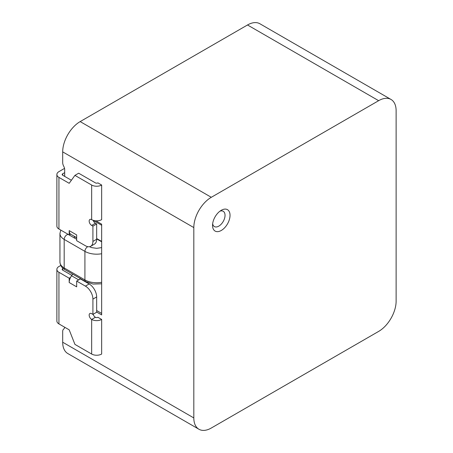 <?xml version="1.0" encoding="UTF-8"?>
<svg xmlns="http://www.w3.org/2000/svg" width="453" height="453" viewBox="0 0 453 453"><rect width="100%" height="100%" fill="white"/><g stroke="black" fill="none" stroke-linecap="round" stroke-linejoin="round"><path stroke-width="0.68" d="M221.291 210.277L221.291 210.277A12.361 7.14 120 0 0 212.548 225.418A12.361 7.14 120 0 0 221.291 230.464A12.361 7.14 120 0 0 230.033 215.322A12.361 7.14 120 0 0 221.291 210.277M212.655 223.793A8.828 5.096 120 0 0 218.793 226.138A8.828 5.096 120 0 0 225.011 216.002A8.828 5.096 120 0 0 219.937 211.177M101.653 185.039L101.653 219.648A7.067 4.077 180 0 1 91.659 219.648A3.533 2.038 -120 0 0 89.892 219.473A3.533 2.038 -120 0 0 89.354 222.304A3.533 2.038 -120 0 0 91.659 225.418L92.91 226.138L92.91 241.426A10.595 6.116 -120 0 1 90.713 246.273A10.595 6.116 -120 0 1 85.419 245.753L76.676 240.702L76.676 234.937L69.184 230.611L69.184 234.937L58.941 229.025A7.067 4.077 180 0 1 56.874 226.138L56.874 174.513A7.067 4.077 0 0 0 58.941 177.4L69.184 183.312L74.926 175.379L91.659 185.039A7.067 4.077 0 0 0 101.653 185.039L97.905 182.876A1.767 1.019 180 0 1 95.407 182.876L78.675 173.216L74.926 175.379M80.215 278.465L79.524 279.433L80.419 278.918L89.162 283.963A10.595 6.116 60 0 1 96.659 296.942L92.91 299.105L92.91 314.393L91.659 313.669A3.533 2.038 -120 0 0 89.892 313.493A3.533 2.038 -120 0 0 89.354 316.324A3.533 2.038 -120 0 0 91.659 319.439A7.067 4.077 0 0 0 101.653 319.439L97.905 317.276A1.767 1.019 180 0 1 95.407 317.276L91.659 319.439L91.659 354.048A7.067 4.077 180 0 0 101.653 354.048L101.653 319.439M92.91 314.393L96.659 312.23L96.659 296.942M93.131 314.263A3.533 2.038 -120 0 0 95.407 317.276M63.16 268.408L62.69 268.68L62.69 270.124L71.829 275.396M64.688 172.638L62.69 173.793L62.69 175.237L71.393 180.26M64.53 168.403L58.941 171.63A7.067 4.077 0 0 0 56.874 174.513M69.184 278.199L70.572 277.395A8.126 4.689 -60 0 0 69.184 282.525L69.184 278.199L58.941 272.287L58.941 323.912L69.184 329.824L74.926 344.388L91.659 354.048M92.91 299.105A10.595 6.116 -120 0 0 85.419 286.126L89.162 283.963M79.524 279.433L76.676 281.081L85.419 286.126M76.676 281.081L76.676 286.851L69.184 282.525M92.91 241.426L96.659 239.263L96.659 223.975L95.407 223.255L91.659 225.418M96.659 239.263A10.595 6.116 60 0 1 94.462 244.11L90.713 246.273M93.154 220.305A3.533 2.038 -120 0 0 95.407 223.255M58.941 323.912A7.067 4.077 180 0 1 56.874 321.024L56.874 269.399A7.067 4.077 0 0 1 58.941 266.517L60.776 265.458M92.91 226.138L96.659 223.975M62.69 175.237A1.767 1.019 180 0 1 62.169 174.513A1.767 1.019 180 0 1 62.69 173.793M70.572 277.395A8.126 4.689 -60 0 1 71.568 275.764L78.731 279.897M72.723 274.139L71.568 275.764M74.422 236.381A2.826 1.631 120 0 1 74.428 236.523L74.428 238.006M69.184 234.937L70.572 234.133A8.126 4.689 120 0 0 70.866 234.331L76.676 237.683M56.874 269.399A7.067 4.077 0 0 0 58.941 272.287M62.69 270.124A1.767 1.019 180 0 1 62.169 269.399A1.767 1.019 180 0 1 62.69 268.68M69.184 230.611A8.126 4.689 120 0 0 70.572 234.133M391.007 99.456A24.728 14.275 120 0 0 378.646 100.685L211.302 197.298A24.728 14.275 120 0 0 193.816 227.582L193.816 417.932A24.728 14.275 120 0 0 198.935 429.246A24.728 14.275 120 0 0 211.302 428.023L378.646 331.409A24.728 14.275 120 0 0 396.126 301.126L396.126 110.775A24.728 14.275 120 0 0 391.007 99.456L259.88 23.754A24.728 14.275 120 0 0 247.514 24.977L80.17 121.591A24.728 14.275 120 0 0 62.69 151.874L62.69 162.638A5.3 3.058 -120 0 0 63.488 165.77L63.89 166.591A5.3 3.058 60 0 1 64.688 169.722L64.688 176.387M95.843 220.815L101.653 224.173L101.653 314.92L96.659 312.032M64.654 327.208A5.3 3.058 60 0 1 63.89 328.895L63.488 329.252A5.3 3.058 -120 0 0 62.69 331.46L62.69 342.225A24.728 14.275 120 0 0 67.808 353.544L198.935 429.246M64.955 269.654C61.936 268.051 60.266 265.515 59.943 262.044A14.485 8.364 0 0 0 64.184 267.961A3.709 2.14 -60 0 0 64.955 269.654L85.685 281.624A3.709 2.14 -60 0 1 84.915 279.926A16.602 9.587 0 0 0 101.653 282.293M59.943 262.044L59.943 233.493A14.485 8.364 0 0 0 64.184 239.405L64.184 267.961L84.915 279.926L84.915 251.375A16.602 9.587 0 0 0 101.653 253.737M76.676 239.303L68.663 234.682A3.709 2.14 -60 0 0 65.804 235.673A3.709 2.14 -60 0 0 64.184 239.405L84.915 251.375A3.709 2.14 -60 0 1 87.831 246.681M69.434 234.79L69.434 235.124M101.653 241.794L96.659 238.907M91.659 219.648L91.659 185.039M58.941 177.4L58.941 229.025M74.428 236.523L76.676 237.819M62.69 342.225L193.816 417.932M62.69 151.874L193.816 227.582M101.653 225.277L93.176 220.385M96.659 238.538L101.653 241.421M96.659 310.52L101.653 313.408M80.17 121.591L211.302 197.298M247.514 24.977L378.646 100.685M85.685 281.624L93.154 284.065L101.653 283.81M89.501 246.709L91.642 247.61L96.659 248.335L101.653 247.615M59.943 233.493L60.776 230.079M68.663 234.682L68.109 234.32"/></g></svg>
